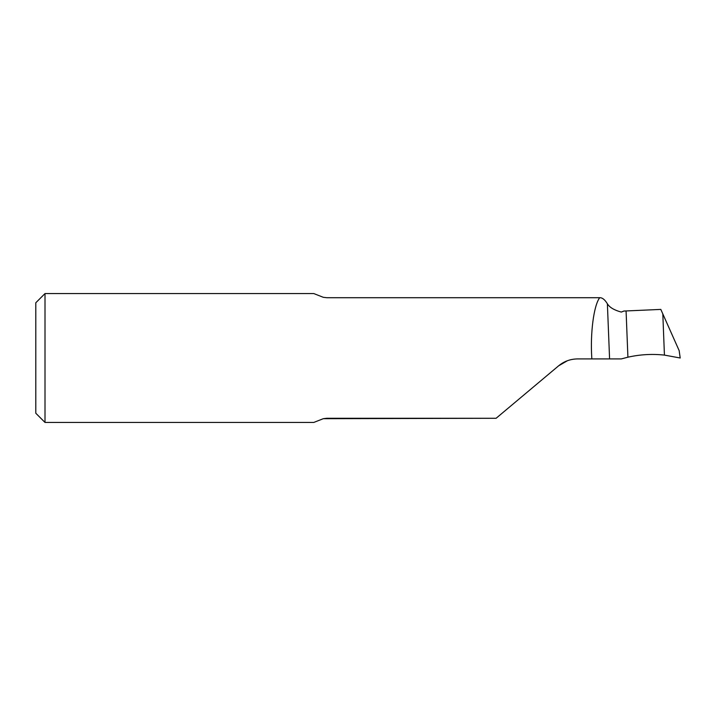 <?xml version="1.0" encoding="UTF-8"?>
<svg xmlns="http://www.w3.org/2000/svg" width="716" height="716" viewBox="0 0 716 716"><rect width="100%" height="100%" fill="white"/><g stroke="black" fill="none" stroke-linecap="round" stroke-linejoin="round"><path stroke-width="1.07" d="M607.383 303.781L609.585 358.922L591.837 358.922L591.792 358C590.145 333.146 593.77 305.464 599.686 297.713L326.702 297.713L599.686 297.713C602.263 297.57 604.832 299.592 607.383 303.781C609.468 307.334 614.095 310.1 621.282 312.078L623.904 311.048L660.814 309.41L662.81 313.894L664.43 355.1L680.2 358L664.493 355.109M609.585 358.922L621.282 358.922L627.914 357.195L626.079 311.03M591.837 358.922L577.57 358.922C570.428 359.002 564.118 361.294 558.632 365.813L496.098 418.287L326.702 418.287L323.283 418.699L313.769 422.44L45.01 422.44L45.01 293.56L313.769 293.56L323.283 297.301L326.702 297.704L323.283 297.301M680.2 358L679.162 350.634L662.81 313.894M45.01 293.56L35.8 302.77L35.8 413.23L45.01 422.44M558.632 365.813L567.403 360.73M496.098 418.287L323.283 418.699M664.43 355.1C652.142 353.776 639.97 354.474 627.914 357.195M679.162 350.634L665.549 320.061"/></g></svg>
